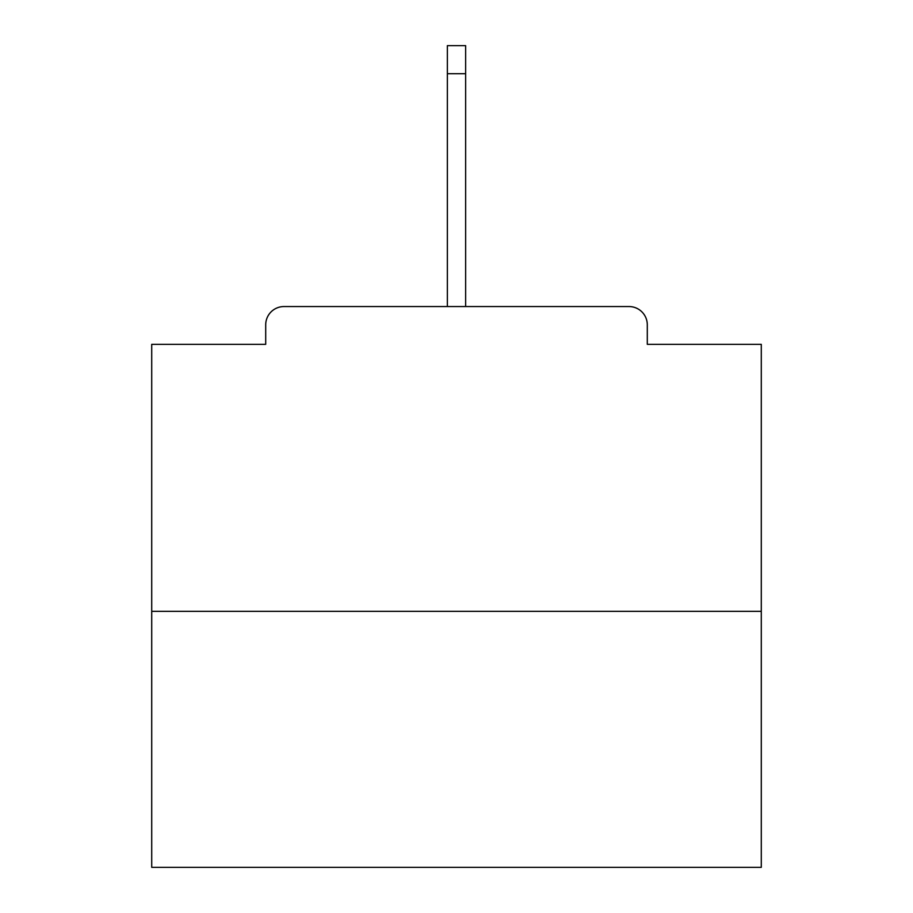 <?xml version="1.0" encoding="UTF-8"?>
<svg xmlns="http://www.w3.org/2000/svg" width="913" height="913" viewBox="0 0 913 913"><rect width="100%" height="100%" fill="white"/><g stroke="black" fill="none" stroke-linecap="round" stroke-linejoin="round"><path stroke-width="1.37" d="M647.294 344.338L647.294 324.834L647.294 344.338L761.282 344.338L761.282 867.35L151.718 867.35L151.718 344.338L265.706 344.338L265.706 324.834L265.706 344.338M761.282 611.333L151.718 611.333M647.294 324.834A18.283 18.283 0 0 0 629.011 306.551L283.989 306.551A18.283 18.283 0 0 0 265.706 324.834M629.011 306.551L534.527 306.551L629.011 306.551M378.473 306.551L283.989 306.551L378.473 306.551M465.641 73.691L447.359 73.691L447.359 45.65L465.641 45.65L465.641 306.551M447.359 73.691L447.359 306.551"/></g></svg>
